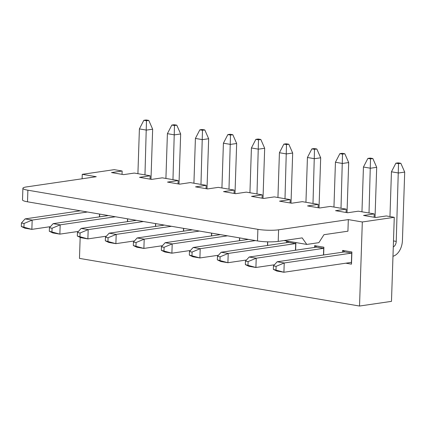 <?xml version="1.0" encoding="UTF-8"?>
<svg xmlns="http://www.w3.org/2000/svg" width="426" height="426" viewBox="0 0 426 426"><rect width="100%" height="100%" fill="white"/><g stroke="black" fill="none" stroke-linecap="round" stroke-linejoin="round"><path stroke-width="0.64" d="M146.475 120.75L148.796 120.414L146.15 119.962L143.828 120.302L146.475 120.75L144.968 174.889M150.99 179.282L152.652 129.2L146.453 130.106L139.398 128.908L137.912 173.691M23.947 226.941L24.064 223.464L21.417 223.011L21.3 226.488L31.865 229.364L50.433 226.648M24.064 223.464L32.174 220.088L31.865 229.364L24.809 228.166L21.3 226.488M21.417 223.011L25.118 218.889L32.174 220.088L87.458 211.999M148.796 120.414L152.652 129.2M143.828 120.302L139.398 128.908M80.402 210.801L25.118 218.889M174.479 125.516L176.801 125.175L174.154 124.727L171.832 125.068L174.479 125.516L172.972 179.655M178.995 184.048L180.656 133.966L174.458 134.872L167.402 133.668L165.916 178.451M51.951 231.707L52.068 228.23L49.421 227.777L49.304 231.254L59.869 234.13L78.443 231.414M52.068 228.23L60.178 224.853L59.869 234.13L52.813 232.931L49.304 231.254M49.421 227.777L53.122 223.655L60.178 224.853L115.462 216.765M176.801 125.175L180.656 133.966M171.832 125.068L167.402 133.668M108.406 215.567L53.122 223.655M202.483 130.281L204.805 129.941L202.164 129.493L199.837 129.834L202.483 130.281L200.976 184.421M206.999 188.814L208.66 138.727L202.462 139.637L195.406 138.434L193.921 183.217M79.955 236.473L80.072 232.995L77.425 232.543L77.314 236.02L87.878 238.895L106.447 236.18M80.072 232.995L88.182 229.619L87.878 238.895L80.818 237.692L77.314 236.02M77.425 232.543L81.126 228.421L88.182 229.619L143.466 221.531M204.805 129.941L208.66 138.727M199.837 129.834L195.406 138.434M136.411 220.333L81.126 228.421M230.487 135.047L232.814 134.707L230.168 134.259L227.841 134.595L230.487 135.047L228.986 189.187M235.003 193.58L236.664 143.493L230.471 144.403L223.41 143.2L221.925 187.983M107.964 241.238L108.076 237.756L105.43 237.309L105.318 240.786L115.883 243.661L134.451 240.946M108.076 237.756L116.191 234.385L115.883 243.661L108.827 242.458L105.318 240.786M105.43 237.309L109.131 233.182L116.191 234.385L171.476 226.297M232.814 134.707L236.664 143.493M227.841 134.595L223.41 143.2M164.42 225.098L109.131 233.182M258.497 139.813L260.818 139.472L258.172 139.02L255.85 139.361L258.497 139.813L256.99 193.947M263.012 198.346L264.674 148.259L258.475 149.164L251.42 147.966L249.934 192.749M135.969 245.999L136.086 242.522L133.439 242.075L133.322 245.552L143.887 248.427L162.455 245.706M136.086 242.522L144.196 239.151L143.887 248.427L136.831 247.224L133.322 245.552M133.439 242.075L137.14 237.948L144.196 239.151L199.48 231.062M260.818 139.472L264.674 148.259M255.85 139.361L251.42 147.966M192.424 229.859L137.14 237.948M286.501 144.579L288.823 144.238L286.176 143.786L283.854 144.126L286.501 144.579L284.994 198.713M291.017 203.111L292.678 153.025L286.48 153.93L279.424 152.732L277.938 197.515M163.973 250.765L164.09 247.288L161.443 246.84L161.326 250.318L171.891 253.188L190.465 250.472M164.09 247.288L172.2 243.917L171.891 253.188L164.835 251.99L161.326 250.318M161.443 246.84L165.144 242.713L172.2 243.917L227.484 235.828M288.823 144.238L292.678 153.025M283.854 144.126L279.424 152.732M220.428 234.625L165.144 242.713M314.505 149.34L316.832 149.004L314.186 148.552L311.859 148.892L314.505 149.34L312.998 203.479M319.021 207.877L320.682 157.79L314.484 158.696L307.428 157.498L305.943 202.281M191.982 255.531L192.094 252.054L189.448 251.601L189.336 255.083L199.9 257.954L218.469 255.238M192.094 252.054L200.204 248.677L199.9 257.954L192.84 256.756L189.336 255.083M189.448 251.601L193.148 247.479L200.204 248.677L255.493 240.594M316.832 149.004L320.682 157.79M311.859 148.892L307.428 157.498M248.433 239.391L193.148 247.479M342.509 154.105L344.836 153.765L342.19 153.317L339.863 153.658L342.509 154.105L341.008 208.245M347.025 212.638L348.686 162.556L342.493 163.462L335.438 162.258L333.952 207.047M219.986 260.297L220.104 256.819L217.457 256.367L217.34 259.844L227.905 262.72L246.473 260.004M220.104 256.819L228.214 253.443L227.905 262.72L220.849 261.521L217.34 259.844M217.457 256.367L221.158 252.245L228.214 253.443L295.703 243.571L295.868 242.57M344.836 153.765L348.686 162.556M339.863 153.658L335.438 162.258M286.836 241.031L288.647 242.373L221.158 252.245M370.519 158.871L372.841 158.531L370.194 158.083L367.872 158.424L370.519 158.871L369.012 213.011M375.034 217.404L376.696 167.317L370.498 168.227L363.442 167.024L361.956 211.807M247.991 265.063L248.108 261.585L245.461 261.133L245.344 264.61L255.909 267.485L274.477 264.77M248.108 261.585L256.218 258.209L255.909 267.485L248.853 266.282L245.344 264.61M245.461 261.133L249.162 257.011L256.218 258.209L323.707 248.337L323.888 247.218L323.632 254.977M372.841 158.531L376.696 167.317M367.872 158.424L363.442 167.024M314.569 247.442L314.628 245.642L316.651 247.133L249.162 257.011M398.523 163.637L400.845 163.296L398.198 162.849L395.876 163.185L398.523 163.637L396.233 241.398A5.288 3.424 -80.3 0 1 393.289 246.91M392.974 256.255A14.681 9.51 99.7 0 0 402.432 240.488L404.7 172.083L398.502 172.993L391.446 171.79L389.96 216.573M275.995 269.828L276.112 266.346L273.465 265.899L273.348 269.376L283.913 272.251L351.407 262.379L351.493 264.157L345.832 263.193M276.112 266.346L284.222 262.975L283.913 272.251L276.857 271.048L273.348 269.376M273.465 265.899L277.166 261.772L284.222 262.975L351.711 253.103L351.897 251.979L351.493 264.157M400.845 163.296L404.7 172.083M395.876 163.185L391.446 171.79M342.573 252.203L342.632 250.403L344.655 251.899L277.166 261.772M82.111 178.787L82.261 174.33L96.26 176.715L26.545 186.913A14.681 2.3 1.9 0 0 22.897 188.303A14.681 2.3 1.9 0 0 27.887 190.209L27.504 201.802L257.501 240.935A14.681 2.3 -178.1 0 0 278.21 241.393L302.178 237.889L306.779 244.423L283.988 240.546M306.779 244.423L318.882 242.655L323.962 234.699L347.93 231.196L348.314 219.598L278.593 229.8A14.681 2.3 1.9 0 1 257.884 229.337L27.887 190.209M362.313 221.983L394.268 217.308L391.478 301.363L359.528 306.038L362.313 221.983L348.314 219.598M359.528 306.038L79.47 258.39L80.168 237.383M82.261 174.33L114.211 169.655L122.15 171.007L122.038 174.362M27.504 201.802A14.681 2.3 -178.1 0 1 22.514 199.895L22.897 188.303M342.632 250.403L351.897 251.979M286.565 242.676L286.618 240.994M295.878 242.57L295.628 250.211M239.705 237.905L239.614 240.679M183.697 228.379L183.606 231.153M127.683 218.847L127.592 221.621M99.679 214.081L99.588 216.855M155.692 223.613L155.596 226.387M211.701 233.139L211.61 235.913M267.741 241.835L267.619 245.445M314.628 245.642L323.888 247.218M394.268 217.308L386.329 215.955L375.679 217.516L363.548 215.45L374.204 213.895L358.325 211.19L347.675 212.75L335.544 210.684L346.194 209.129L330.32 206.429L319.67 207.984L307.54 205.923L318.19 204.363L302.311 201.663L291.661 203.218L279.536 201.157L290.186 199.597L274.307 196.897L263.657 198.452L251.526 196.391L262.182 194.831L246.303 192.131L235.653 193.692L223.522 191.625L234.172 190.065L218.298 187.365L207.643 188.926L195.518 186.86L206.168 185.305L190.289 182.6L179.639 184.16L167.514 182.094L178.164 180.539L162.285 177.834L151.635 179.394L139.504 177.333L150.154 175.773L134.281 173.073L123.631 174.628L111.5 172.567L122.15 171.007M99.439 216.877L99.535 214.054M127.449 221.642L127.539 218.82M155.453 226.408L155.549 223.586M183.457 231.174L183.553 228.352M211.466 235.94L211.557 233.118M239.471 240.701L239.561 237.884M267.475 245.467L267.597 241.83M295.479 250.232L295.703 243.571L288.647 242.373M323.488 254.998L323.707 248.337L316.651 247.133M351.407 262.379L351.711 253.103L344.655 251.899M346.194 209.129L346.088 212.478M318.19 204.363L318.078 207.712M290.186 199.597L290.074 202.952M262.182 194.831L262.07 198.186M234.172 190.065L234.06 193.42M206.168 185.305L206.056 188.654M178.164 180.539L178.052 183.888M150.154 175.773L150.048 179.122M374.204 213.895L374.092 217.244M396.233 241.398L393.486 240.93M278.21 241.393L278.593 229.8M257.501 240.935L257.884 229.337"/></g></svg>
